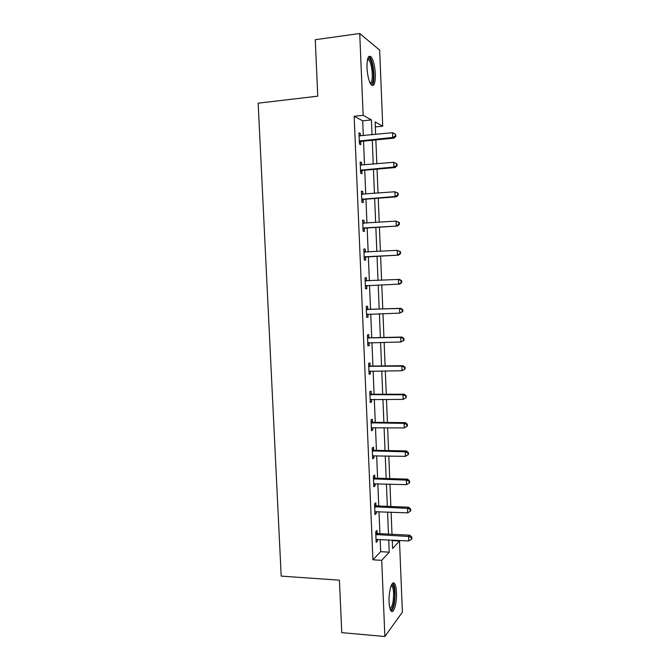 <?xml version="1.0" encoding="UTF-8"?>
<svg xmlns="http://www.w3.org/2000/svg" width="670" height="670" viewBox="0 0 670 670"><rect width="100%" height="100%" fill="white"/><g stroke="black" fill="none" stroke-linecap="round" stroke-linejoin="round"><path stroke-width="1" d="M389.077 601.97C388.516 591.334 392.042 579.759 394.546 583.562C395.627 585.086 396.28 588.059 396.489 592.489C397.05 602.824 393.608 614.683 391.012 610.864C389.94 609.357 389.295 606.392 389.077 601.97M367.001 67.846C366.934 58.591 368.266 54.89 370.987 56.766C373.374 59.982 374.823 65.71 375.342 73.951C375.418 83.155 374.086 86.832 371.339 84.99C368.986 81.849 367.545 76.137 367.001 67.846M392.26 540.606L399.504 540.992L402.377 612.171L384.882 636.5L341.767 632.639L339.414 580.17L281.199 576.125L258.159 103.18L317.781 96.17L315.252 39.706L359.731 33.5L379.656 50.091L382.729 126.169L375.125 121.957L375.635 134.41M375.326 126.931L382.729 126.169M363.299 135.65L362.679 120.826L354.162 116.287L372.93 559.793L380.669 551.67L380.158 539.442M379.923 533.672L379.002 511.645M378.768 506.009L377.838 483.748M377.604 478.229L376.666 455.734M376.44 450.349L375.493 427.619M375.267 422.368L374.312 399.387M374.095 394.27L373.131 371.054M372.922 366.063L371.942 342.604M371.733 337.755L370.745 314.054M370.552 309.331L369.547 285.387M369.354 280.78L368.358 256.752M368.157 251.979L367.152 228.018M366.951 223.068L365.946 199.166M365.736 194.04L364.74 170.205M364.514 164.904L363.525 141.127M360.452 135.935L360.351 133.472L358.944 132.794L359.413 144.042L360.82 144.67L360.695 141.655M361.683 165.155L361.566 162.55L360.167 162.014L360.644 173.22L362.034 173.706L361.909 170.699M362.897 194.267L362.788 191.511L361.39 191.118L361.859 202.281L363.249 202.616L363.123 199.627M364.12 223.261L363.994 220.363L362.612 220.103L363.081 231.225L364.463 231.426L364.338 228.445M365.326 252.071L365.2 249.098L363.827 248.98L364.296 260.06L365.661 260.119L365.535 257.146M366.524 280.688L366.398 277.723L365.033 277.748L365.502 288.778L366.859 288.703L366.741 285.738M367.721 309.188L367.596 306.232L366.239 306.399L366.699 317.387L368.056 317.17L367.93 314.222M368.91 337.579L368.793 334.64L367.445 334.941L367.905 345.887L369.245 345.536L369.128 342.672M370.1 365.862L369.974 362.931L368.634 363.375L369.095 374.279L370.435 373.785L370.317 371.088M371.281 394.035L371.163 391.121L369.832 391.69L370.284 402.561L371.616 401.933L371.507 399.387M372.461 422.108L372.336 419.194L371.012 419.906L371.473 430.726L372.788 429.964L372.688 427.586M373.634 450.064L373.508 447.166L372.193 448.012L372.646 458.791L373.96 457.895L373.868 455.675M374.798 477.919L374.681 475.03L373.374 476.002L373.827 486.747L375.133 485.717L375.041 483.656M375.962 505.657L375.845 502.785L374.547 503.89L374.999 514.594L376.289 513.438L376.213 511.528M377.126 533.303L377.009 530.439L375.711 531.67L376.163 542.332L377.453 541.042L377.378 539.291M384.882 636.5L381.707 560.329L389.22 552.164L388.717 539.894M372.93 559.793L381.707 560.329M354.162 116.287L363.14 115.315L359.731 33.5M372.034 134.77L371.423 119.905L363.14 115.315M388.474 534.107L387.57 512.014M387.335 506.353L386.414 484.016M386.188 478.489L385.258 455.918M385.032 450.516L384.094 427.711M383.877 422.443L382.93 399.387M382.721 394.253L381.758 370.962M381.557 365.954L380.585 342.42M380.384 337.554L379.404 313.769M379.212 309.038L378.223 285.01M378.031 280.387L377.034 256.283M376.841 251.493L375.853 227.448M375.644 222.482L374.656 198.504M374.446 193.362L373.466 169.443M373.24 164.125L372.26 140.264M392.243 540.087L392.587 548.504L399.504 540.992M375.862 139.913L376.833 163.807M377.051 169.125L378.039 193.086M378.248 198.228L379.228 222.247M379.429 227.214L380.418 251.292M380.61 256.091L381.599 280.228M381.791 284.851L382.779 308.912M382.972 313.652L383.944 337.471M384.144 342.345L385.108 365.912M385.317 370.92L386.272 394.245M386.481 399.387L387.428 422.469M387.637 427.745L388.575 450.583M388.801 455.994L389.722 478.598M389.948 484.134L390.861 506.495M391.096 512.165L392 534.292M362.679 120.826L371.423 119.905M380.669 551.67L389.22 552.164M358.978 133.615L360.351 133.472M360.2 162.676L361.566 162.55M361.415 191.62L362.788 191.511M362.629 220.455L363.994 220.363M363.835 249.173L365.2 249.098M365.041 277.782L366.398 277.723M365.502 288.762L366.859 288.703M366.699 317.22L368.056 317.17M367.889 345.561L369.245 345.536M369.078 373.801L370.435 373.785M370.259 401.933L371.616 401.933M371.44 429.956L372.788 429.964M372.612 457.87L373.96 457.895M373.776 485.675L375.133 485.717M374.94 513.379L376.289 513.438M376.104 540.975L377.453 541.042M360.192 140.675L361.599 141.32L393.993 138.129L392.737 137.459L359.288 141.01M395.417 136.01L395.911 136.278L395.342 134.109L395.417 136.01L392.737 137.459L392.553 132.71L359.07 135.826M361.599 141.32L359.346 142.375M393.993 138.129L395.911 136.278M395.342 134.109L392.553 132.71M367.755 58.633L368.333 58.29C372.076 56.866 375.384 79.244 372.076 83.206L370.426 83.691M370.091 83.046L371.046 82.418C373.592 79.378 371.942 62.771 368.776 59.881L367.57 59.354L368.333 58.29M372.403 84.981C375.552 81.179 373.508 60.627 369.589 57.034L368.852 56.473M391.523 584.902L392.084 584.734C393.516 585.094 394.37 587.858 394.663 593.009C395.107 601.501 392.427 611.417 390.183 609.214M389.957 608.477C392.344 607.146 393.558 602.07 393.583 593.243C393.416 589.701 392.896 587.322 392.017 586.099L391.213 585.588M391.272 611.157C393.893 608.343 395.174 602.096 395.124 592.422C394.915 588.025 394.27 585.069 393.181 583.553L392.796 583.16M361.423 169.87L362.813 170.373L395.166 167.55L393.918 167.031L360.51 170.197M396.581 165.557L393.918 167.031L393.726 162.299L397.009 163.882L396.506 163.673L396.581 165.557L397.084 165.775L397.009 163.882M360.293 165.038L393.726 162.299L396.506 163.673M362.813 170.373L360.56 171.403M395.166 167.55L397.084 165.775M362.637 198.957L364.028 199.308L396.33 196.854L395.091 196.477L361.733 199.266M397.754 194.995L395.091 196.477L394.898 191.762L398.173 193.27L397.678 193.111L397.754 194.995L398.24 195.154L398.173 193.27M361.524 194.124L394.898 191.762L397.678 193.111M364.028 199.308L361.783 200.313M361.515 194.032L362.311 194.308M396.33 196.854L398.24 195.154M363.86 227.926L397.486 226.041L362.956 228.227M398.91 224.316L396.255 225.807L396.071 221.117L399.328 222.541L398.834 222.44L398.91 224.316L399.404 224.416L399.328 222.541M362.738 223.11L396.071 221.117L398.834 222.44M365.234 228.143L362.989 229.115M362.73 222.859L363.911 223.269M397.486 226.041L399.404 224.416M365.066 256.778L398.642 255.111L364.17 257.071M400.065 253.52L397.419 255.027L397.235 250.354L400.484 251.694L399.99 251.652L400.065 253.52L400.551 253.561L400.484 251.694M363.952 251.97L397.235 250.354L399.99 251.652M366.44 256.853L364.195 257.799M363.936 251.568L365.485 252.129M398.642 255.111L400.551 253.561M401.707 282.589L401.632 280.73L401.146 280.747L401.221 282.614L401.707 282.589L399.789 284.072L365.376 285.805M401.221 282.614L398.575 284.122L398.39 279.465L399.605 279.432L401.632 280.73M365.158 280.722L398.39 279.465L401.146 280.747M367.512 285.47L365.401 286.375M365.142 280.169L367.185 280.872M402.846 311.508L402.771 309.657L402.293 309.733L402.368 311.584L402.846 311.508L399.73 313.108L366.582 314.431M402.368 311.584L399.73 313.108L399.546 308.476L400.752 308.3L368.642 309.398L366.339 308.661M366.364 309.364L399.546 308.476L402.293 309.733M368.123 314.138L366.599 314.841M402.771 309.657L400.752 308.3M403.985 340.31L403.918 338.467L403.441 338.601L403.507 340.444L403.985 340.31L400.878 341.985L367.78 342.94M403.507 340.444L400.878 341.985L400.694 337.362L401.899 337.043L369.832 337.797L367.529 337.043M367.562 337.898L400.694 337.362L403.441 338.601M368.952 342.672L367.788 343.199M403.918 338.467L401.899 337.043M405.124 369.003L405.048 367.168L404.579 367.353L404.647 369.195L405.124 369.003L402.025 370.745L368.969 371.339M404.647 369.195L402.025 370.745L401.841 366.138L403.03 365.686L371.012 366.088L368.718 365.309M368.76 366.314L401.841 366.138L404.579 367.353M369.781 371.096L368.977 371.448M405.048 367.168L403.03 365.686M406.255 397.586L406.179 395.761L405.786 397.829L406.255 397.586L403.164 399.387L370.158 399.63M405.786 397.829L403.164 399.387L402.98 394.806L404.169 394.211L372.193 394.27L369.899 393.474M369.949 394.63L402.98 394.806L405.71 395.995M406.179 395.761L404.169 394.211M371.138 422.829L404.119 423.356L404.295 427.929L371.347 427.812M371.079 421.531L373.374 422.351L405.291 422.628L404.119 423.356L406.841 424.529L406.916 426.354L407.385 426.053L407.31 424.236L406.841 424.529M407.31 424.236L405.291 422.628M404.295 427.929L406.916 426.354M372.319 450.918L405.25 451.806L405.425 456.354L372.528 455.885M372.26 449.478L374.538 450.315L406.422 450.935L405.25 451.806L407.963 452.945L408.038 454.771L408.507 454.411L408.432 452.602L407.963 452.945M408.432 452.602L406.422 450.935M405.425 456.354L408.038 454.771M373.491 478.899L406.372 480.13L406.556 484.661L373.701 483.849M373.425 477.316L375.711 478.179L407.536 479.125L406.372 480.13L409.085 481.261L409.161 483.07L409.621 482.66L409.546 480.851L409.085 481.261M409.546 480.851L407.536 479.125M406.556 484.661L409.161 483.07M374.664 506.78L407.494 508.354L407.678 512.868L374.873 511.704M374.597 505.046L376.875 505.934L408.65 507.215L407.494 508.354L410.208 509.46L410.274 511.26L410.735 510.8L410.66 508.999L410.208 509.46M410.66 508.999L408.65 507.215M407.678 512.868L410.274 511.26M375.837 534.551L408.616 536.469L408.792 540.958L376.038 539.459M375.753 532.675L378.031 533.58L409.764 535.188L408.616 536.469L411.321 537.549L411.388 539.342L411.841 538.831L411.774 537.038L411.321 537.549M411.774 537.038L409.764 535.188M408.792 540.958L411.388 539.342M359.539 140.876L360.946 141.521M360.77 170.063L362.16 170.565M361.993 199.141L363.375 199.493M362.998 223.202L363.542 223.294M363.207 228.102L364.589 228.319M364.212 252.071L365.259 252.146M364.421 256.953L365.786 257.02M365.426 280.822L366.783 280.78M365.627 285.688L366.993 285.621M366.624 309.465L367.981 309.289M367.286 309.574L368.642 309.398M366.833 314.314L367.964 314.138M367.83 337.998L369.17 337.68M368.483 338.116L369.832 337.797M368.031 342.822L368.592 342.68M369.019 366.423L370.359 365.971M369.681 366.54L371.012 366.088M370.209 394.731L371.54 394.144M370.87 394.865L372.193 394.27M371.398 422.938L372.721 422.209M372.051 423.072L373.374 422.351M372.579 451.027L373.894 450.173M373.232 451.17L374.538 450.315M373.751 479.017L375.058 478.028M374.404 479.167L375.711 478.179M374.924 506.897L376.222 505.775M375.577 507.048L376.875 505.934M376.096 534.668L377.386 533.42M376.741 534.827L378.031 533.58M370.987 56.766L369.513 56.95M367.411 60.057L368.776 59.881M391.23 585.547L392.084 584.734M391.046 586.032L392.017 586.099"/></g></svg>
